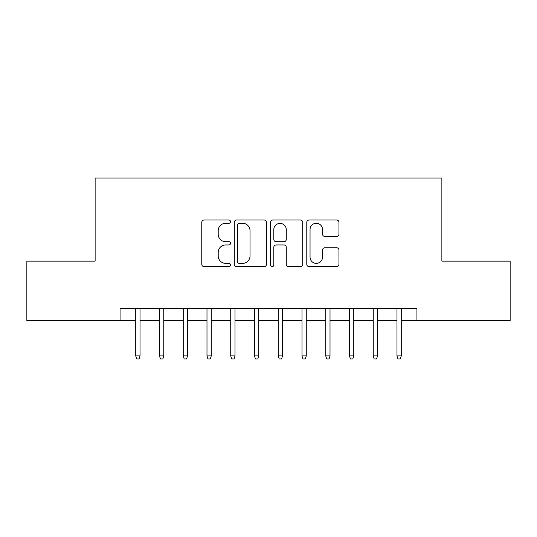 <?xml version="1.0" encoding="UTF-8"?>
<svg xmlns="http://www.w3.org/2000/svg" width="537" height="537" viewBox="0 0 537 537"><rect width="100%" height="100%" fill="white"/><g stroke="black" fill="none" stroke-linecap="round" stroke-linejoin="round"><path stroke-width="0.81" d="M230.501 221.647A1.631 1.631 0 0 0 228.869 220.016L204.1 220.016A2.329 2.329 0 0 0 201.771 222.345L201.771 264.305A2.329 2.329 0 0 0 204.1 266.634L228.869 266.634A1.631 1.631 0 0 0 230.501 265.003A1.631 1.631 0 0 0 228.869 263.372L225.668 263.372A7.458 7.458 0 0 1 218.203 255.914L218.203 252.417A7.458 7.458 0 0 1 225.668 244.959L228.869 244.959A1.631 1.631 0 0 0 230.501 243.328A1.631 1.631 0 0 0 228.869 241.697L225.668 241.697A7.458 7.458 0 0 1 218.203 234.233L218.203 230.735A7.458 7.458 0 0 1 225.668 223.278L228.869 223.278A1.631 1.631 0 0 0 230.501 221.647M336.625 236.448A2.329 2.329 0 0 0 338.961 234.119L338.961 222.345A2.329 2.329 0 0 0 336.625 220.016L309.117 220.016A2.329 2.329 0 0 0 306.788 222.345L306.788 264.305A2.329 2.329 0 0 0 309.117 266.634L336.625 266.634A2.329 2.329 0 0 0 338.961 264.305L338.961 250.088A2.329 2.329 0 0 0 336.625 247.752L324.858 247.752A2.329 2.329 0 0 0 322.522 250.088L322.522 257.136A6.236 6.236 0 0 1 316.286 263.372A6.236 6.236 0 0 1 310.05 257.136L310.05 229.514A6.236 6.236 0 0 1 316.286 223.278A6.236 6.236 0 0 1 322.522 229.514L322.522 234.119A2.329 2.329 0 0 0 324.858 236.448L336.625 236.448M120.066 320.508L26.85 320.508L26.85 261.136L95.13 261.136L95.13 178.016L441.87 178.016L441.87 261.136L510.15 261.136L510.15 320.508L416.934 320.508L416.934 308.634L120.066 308.634L120.066 320.508L135.74 320.508M266.459 222.345A2.329 2.329 0 0 0 264.13 220.016L236.622 220.016A2.329 2.329 0 0 0 234.293 222.345L234.293 264.305A2.329 2.329 0 0 0 236.622 266.634L264.13 266.634A2.329 2.329 0 0 0 266.459 264.305L266.459 222.345M272.87 220.016L300.378 220.016A2.329 2.329 0 0 1 302.707 222.345L302.707 264.305A2.329 2.329 0 0 1 300.378 266.634L288.604 266.634A2.329 2.329 0 0 1 286.275 264.305L286.275 247.288A2.329 2.329 0 0 0 283.945 244.959L276.132 244.959A2.329 2.329 0 0 0 273.803 247.288L273.803 265.003A1.631 1.631 0 0 1 272.172 266.634A1.631 1.631 0 0 1 270.541 265.003L270.541 222.345A2.329 2.329 0 0 1 272.87 220.016M140.016 320.508L159.489 320.508M163.765 320.508L183.238 320.508M187.514 320.508L206.987 320.508M211.263 320.508L230.735 320.508M235.011 320.508L254.491 320.508M258.76 320.508L278.24 320.508M282.509 320.508L301.989 320.508M306.265 320.508L325.737 320.508M330.013 320.508L349.486 320.508M353.762 320.508L373.235 320.508M377.511 320.508L396.984 320.508M401.26 320.508L416.934 320.508M239.187 223.278A1.631 1.631 0 0 0 237.555 224.909L237.555 261.741A1.631 1.631 0 0 0 239.187 263.372L242.563 263.372A7.458 7.458 0 0 0 250.027 255.914L250.027 230.735A7.458 7.458 0 0 0 242.563 223.278L239.187 223.278M286.275 229.628A6.236 6.236 0 0 0 280.039 223.392A6.236 6.236 0 0 0 273.803 229.628L273.803 239.361A2.329 2.329 0 0 0 276.132 241.697L283.945 241.697A2.329 2.329 0 0 0 286.275 239.361L286.275 229.628M135.74 355.897L136.693 358.984L139.063 358.984L140.016 355.897L135.74 355.897L135.74 308.634M140.016 355.897L140.016 308.634M159.489 355.897L160.442 358.984L162.818 358.984L163.765 355.897L159.489 355.897L159.489 308.634M163.765 355.897L163.765 308.634M183.238 355.897L184.191 358.984L186.567 358.984L187.514 355.897L183.238 355.897L183.238 308.634M187.514 355.897L187.514 308.634M206.987 355.897L207.94 358.984L210.316 358.984L211.263 355.897L206.987 355.897L206.987 308.634M211.263 355.897L211.263 308.634M230.735 355.897L231.689 358.984L234.065 358.984L235.011 355.897L230.735 355.897L230.735 308.634M235.011 355.897L235.011 308.634M254.491 355.897L255.437 358.984L257.814 358.984L258.76 355.897L254.491 355.897L254.491 308.634M258.76 355.897L258.76 308.634M278.24 355.897L279.186 358.984L281.563 358.984L282.509 355.897L278.24 355.897L278.24 308.634M282.509 355.897L282.509 308.634M301.989 355.897L302.935 358.984L305.311 358.984L306.265 355.897L301.989 355.897L301.989 308.634M306.265 355.897L306.265 308.634M325.737 355.897L326.684 358.984L329.06 358.984L330.013 355.897L325.737 355.897L325.737 308.634M330.013 355.897L330.013 308.634M349.486 355.897L350.433 358.984L352.809 358.984L353.762 355.897L349.486 355.897L349.486 308.634M353.762 355.897L353.762 308.634M373.235 355.897L374.182 358.984L376.558 358.984L377.511 355.897L373.235 355.897L373.235 308.634M377.511 355.897L377.511 308.634M396.984 355.897L397.937 358.984L400.307 358.984L401.26 355.897L396.984 355.897L396.984 308.634M401.26 355.897L401.26 308.634"/></g></svg>
